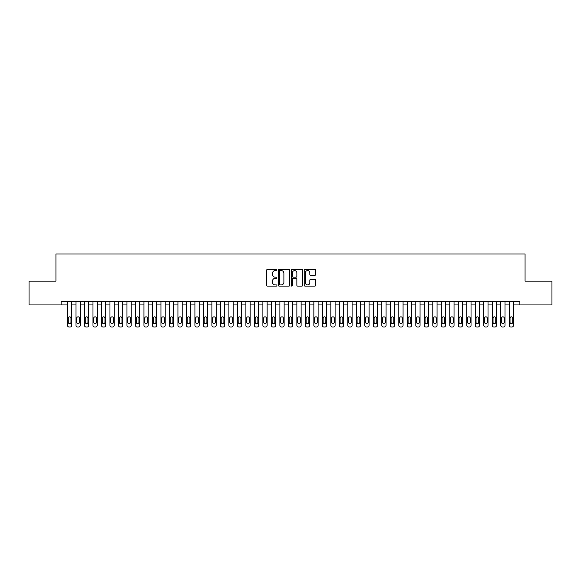 <?xml version="1.0" encoding="UTF-8"?>
<svg xmlns="http://www.w3.org/2000/svg" width="581" height="581" viewBox="0 0 581 581"><rect width="100%" height="100%" fill="white"/><g stroke="black" fill="none" stroke-linecap="round" stroke-linejoin="round"><path stroke-width="0.87" d="M276.905 269.998A0.581 0.581 0 0 0 276.324 269.417L267.463 269.417A0.835 0.835 0 0 0 266.628 270.252L266.628 285.264A0.835 0.835 0 0 0 267.463 286.099L276.324 286.099A0.581 0.581 0 0 0 276.905 285.511A0.581 0.581 0 0 0 276.324 284.93L275.176 284.93A2.665 2.665 0 0 1 272.511 282.257L272.511 281.008A2.665 2.665 0 0 1 275.176 278.343L276.324 278.343A0.581 0.581 0 0 0 276.905 277.754A0.581 0.581 0 0 0 276.324 277.173L275.176 277.173A2.665 2.665 0 0 1 272.511 274.508L272.511 273.252A2.665 2.665 0 0 1 275.176 270.586L276.324 270.586A0.581 0.581 0 0 0 276.905 269.998M314.873 275.3A0.835 0.835 0 0 0 315.701 274.464L315.701 270.252A0.835 0.835 0 0 0 314.873 269.417L305.032 269.417A0.835 0.835 0 0 0 304.197 270.252L304.197 285.264A0.835 0.835 0 0 0 305.032 286.099L314.873 286.099A0.835 0.835 0 0 0 315.701 285.264L315.701 280.173A0.835 0.835 0 0 0 314.873 279.338L310.661 279.338A0.835 0.835 0 0 0 309.826 280.173L309.826 282.7A2.23 2.23 0 0 1 307.596 284.93A2.23 2.23 0 0 1 305.366 282.7L305.366 272.816A2.23 2.23 0 0 1 307.596 270.586A2.23 2.23 0 0 1 309.826 272.816L309.826 274.464A0.835 0.835 0 0 0 310.661 275.3L314.873 275.3M513.51 304.945L519.879 304.945L519.879 301.546L61.121 301.546L61.121 304.945L67.49 304.945L67.49 325.331A1.699 1.699 179.3 0 0 69.19 327.03L70.04 327.03A1.699 1.699 179.3 0 0 71.739 325.331L71.739 301.546M519.879 304.945L551.95 304.945L551.95 281.153L525.064 281.153L525.064 253.97L55.936 253.97L55.936 281.153L29.05 281.153L29.05 304.945L61.121 304.945M289.774 270.252A0.835 0.835 0 0 0 288.939 269.417L279.098 269.417A0.835 0.835 0 0 0 278.263 270.252L278.263 285.264A0.835 0.835 0 0 0 279.098 286.099L288.939 286.099A0.835 0.835 0 0 0 289.774 285.264L289.774 270.252M292.061 269.417L301.902 269.417A0.835 0.835 0 0 1 302.737 270.252L302.737 285.264A0.835 0.835 0 0 1 301.902 286.099L297.69 286.099A0.835 0.835 0 0 1 296.862 285.264L296.862 279.178A0.835 0.835 0 0 0 296.027 278.343L293.231 278.343A0.835 0.835 0 0 0 292.396 279.178L292.396 285.511A0.581 0.581 0 0 1 291.815 286.099A0.581 0.581 0 0 1 291.226 285.511L291.226 270.252A0.835 0.835 0 0 1 292.061 269.417M71.739 304.945L75.988 304.945L75.988 325.331A1.699 1.699 179.3 0 0 77.687 327.03L78.537 327.03A1.699 1.699 179.3 0 0 80.236 325.331L80.236 301.546M80.236 304.945L84.485 304.945L84.485 325.331A1.699 1.699 179.3 0 0 86.184 327.03L87.034 327.03A1.699 1.699 179.3 0 0 88.733 325.331L88.733 301.546M88.733 304.945L92.982 304.945L92.982 325.331A1.699 1.699 179.3 0 0 94.681 327.03L95.531 327.03A1.699 1.699 179.3 0 0 97.223 325.331L97.223 301.546M97.223 304.945L101.472 304.945L101.472 325.331A1.699 1.699 179.3 0 0 103.171 327.03L104.021 327.03A1.699 1.699 179.3 0 0 105.72 325.331L105.72 301.546M105.72 304.945L109.969 304.945L109.969 325.331A1.699 1.699 179.3 0 0 111.668 327.03L112.518 327.03A1.699 1.699 179.3 0 0 114.217 325.331L114.217 301.546M114.217 304.945L118.466 304.945L118.466 325.331A1.699 1.699 179.3 0 0 120.165 327.03L121.015 327.03A1.699 1.699 179.3 0 0 122.714 325.331L122.714 301.546M122.714 304.945L126.963 304.945L126.963 325.331A1.699 1.699 179.3 0 0 128.662 327.03L129.512 327.03A1.699 1.699 179.3 0 0 131.212 325.331L131.212 301.546M131.212 304.945L135.46 304.945L135.46 325.331A1.699 1.699 179.3 0 0 137.152 327.03L138.002 327.03A1.699 1.699 179.3 0 0 139.701 325.331L139.701 301.546M139.701 304.945L143.95 304.945L143.95 325.331A1.699 1.699 179.3 0 0 145.649 327.03L146.499 327.03A1.699 1.699 179.3 0 0 148.199 325.331L148.199 301.546M148.199 304.945L152.447 304.945L152.447 325.331A1.699 1.699 179.3 0 0 154.147 327.03L154.996 327.03A1.699 1.699 179.3 0 0 156.696 325.331L156.696 301.546M156.696 304.945L160.944 304.945L160.944 325.331A1.699 1.699 179.3 0 0 162.644 327.03L163.493 327.03A1.699 1.699 179.3 0 0 165.193 325.331L165.193 301.546M165.193 304.945L169.441 304.945L169.441 325.331A1.699 1.699 179.3 0 0 171.141 327.03L171.991 327.03A1.699 1.699 179.3 0 0 173.69 325.331L173.69 301.546M173.69 304.945L177.931 304.945L177.931 325.331A1.699 1.699 179.3 0 0 179.631 327.03L180.48 327.03A1.699 1.699 179.3 0 0 182.18 325.331L182.18 301.546M182.18 304.945L186.428 304.945L186.428 325.331A1.699 1.699 179.3 0 0 188.128 327.03L188.978 327.03A1.699 1.699 179.3 0 0 190.677 325.331L190.677 301.546M190.677 304.945L194.925 304.945L194.925 325.331A1.699 1.699 179.3 0 0 196.625 327.03L197.475 327.03A1.699 1.699 179.3 0 0 199.174 325.331L199.174 301.546M199.174 304.945L203.423 304.945L203.423 325.331A1.699 1.699 179.3 0 0 205.122 327.03L205.972 327.03A1.699 1.699 179.3 0 0 207.671 325.331L207.671 301.546M207.671 304.945L211.92 304.945L211.92 325.331A1.699 1.699 179.3 0 0 213.612 327.03L214.462 327.03A1.699 1.699 179.3 0 0 216.161 325.331L216.161 301.546M216.161 304.945L220.41 304.945L220.41 325.331A1.699 1.699 179.3 0 0 222.109 327.03L222.959 327.03A1.699 1.699 179.3 0 0 224.658 325.331L224.658 301.546M224.658 304.945L228.907 304.945L228.907 325.331A1.699 1.699 179.3 0 0 230.606 327.03L231.456 327.03A1.699 1.699 179.3 0 0 233.155 325.331L233.155 301.546M233.155 304.945L237.404 304.945L237.404 325.331A1.699 1.699 179.3 0 0 239.103 327.03L239.953 327.03A1.699 1.699 179.3 0 0 241.652 325.331L241.652 301.546M241.652 304.945L245.901 304.945L245.901 325.331A1.699 1.699 179.3 0 0 247.6 327.03L248.45 327.03A1.699 1.699 179.3 0 0 250.15 325.331L250.15 301.546M250.15 304.945L254.391 304.945L254.391 325.331A1.699 1.699 179.3 0 0 256.09 327.03L256.94 327.03A1.699 1.699 179.3 0 0 258.639 325.331L258.639 301.546M258.639 304.945L262.888 304.945L262.888 325.331A1.699 1.699 179.3 0 0 264.587 327.03L265.437 327.03A1.699 1.699 179.3 0 0 267.137 325.331L267.137 301.546M267.137 304.945L271.385 304.945L271.385 325.331A1.699 1.699 179.3 0 0 273.085 327.03L273.934 327.03A1.699 1.699 179.3 0 0 275.634 325.331L275.634 301.546M275.634 304.945L279.882 304.945L279.882 325.331A1.699 1.699 179.3 0 0 281.582 327.03L282.431 327.03A1.699 1.699 179.3 0 0 284.131 325.331L284.131 301.546M284.131 304.945L288.379 304.945L288.379 325.331A1.699 1.699 179.3 0 0 290.079 327.03L290.921 327.03A1.699 1.699 179.3 0 0 292.621 325.331L292.621 301.546M292.621 304.945L296.869 304.945L296.869 325.331A1.699 1.699 179.3 0 0 298.569 327.03L299.418 327.03A1.699 1.699 179.3 0 0 301.118 325.331L301.118 301.546M301.118 304.945L305.366 304.945L305.366 325.331A1.699 1.699 179.3 0 0 307.066 327.03L307.915 327.03A1.699 1.699 179.3 0 0 309.615 325.331L309.615 301.546M309.615 304.945L313.863 304.945L313.863 325.331A1.699 1.699 179.3 0 0 315.563 327.03L316.413 327.03A1.699 1.699 179.3 0 0 318.112 325.331L318.112 301.546M318.112 304.945L322.361 304.945L322.361 325.331A1.699 1.699 179.3 0 0 324.06 327.03L324.91 327.03A1.699 1.699 179.3 0 0 326.609 325.331L326.609 301.546M326.609 304.945L330.85 304.945L330.85 325.331A1.699 1.699 179.3 0 0 332.55 327.03L333.4 327.03A1.699 1.699 179.3 0 0 335.099 325.331L335.099 301.546M335.099 304.945L339.348 304.945L339.348 325.331A1.699 1.699 179.3 0 0 341.047 327.03L341.897 327.03A1.699 1.699 179.3 0 0 343.596 325.331L343.596 301.546M343.596 304.945L347.845 304.945L347.845 325.331A1.699 1.699 179.3 0 0 349.544 327.03L350.394 327.03A1.699 1.699 179.3 0 0 352.093 325.331L352.093 301.546M352.093 304.945L356.342 304.945L356.342 325.331A1.699 1.699 179.3 0 0 358.041 327.03L358.891 327.03A1.699 1.699 179.3 0 0 360.59 325.331L360.59 301.546M360.59 304.945L364.839 304.945L364.839 325.331A1.699 1.699 179.3 0 0 366.538 327.03L367.388 327.03A1.699 1.699 179.3 0 0 369.08 325.331L369.08 301.546M369.08 304.945L373.329 304.945L373.329 325.331A1.699 1.699 179.3 0 0 375.028 327.03L375.878 327.03A1.699 1.699 179.3 0 0 377.577 325.331L377.577 301.546M377.577 304.945L381.826 304.945L381.826 325.331A1.699 1.699 179.3 0 0 383.525 327.03L384.375 327.03A1.699 1.699 179.3 0 0 386.075 325.331L386.075 301.546M386.075 304.945L390.323 304.945L390.323 325.331A1.699 1.699 179.3 0 0 392.022 327.03L392.872 327.03A1.699 1.699 179.3 0 0 394.572 325.331L394.572 301.546M394.572 304.945L398.82 304.945L398.82 325.331A1.699 1.699 179.3 0 0 400.52 327.03L401.369 327.03A1.699 1.699 179.3 0 0 403.069 325.331L403.069 301.546M403.069 304.945L407.31 304.945L407.31 325.331A1.699 1.699 179.3 0 0 409.009 327.03L409.859 327.03A1.699 1.699 179.3 0 0 411.559 325.331L411.559 301.546M411.559 304.945L415.807 304.945L415.807 325.331A1.699 1.699 179.3 0 0 417.507 327.03L418.356 327.03A1.699 1.699 179.3 0 0 420.056 325.331L420.056 301.546M420.056 304.945L424.304 304.945L424.304 325.331A1.699 1.699 179.3 0 0 426.004 327.03L426.853 327.03A1.699 1.699 179.3 0 0 428.553 325.331L428.553 301.546M428.553 304.945L432.801 304.945L432.801 325.331A1.699 1.699 179.3 0 0 434.501 327.03L435.351 327.03A1.699 1.699 179.3 0 0 437.05 325.331L437.05 301.546M437.05 304.945L441.299 304.945L441.299 325.331A1.699 1.699 179.3 0 0 442.998 327.03L443.848 327.03A1.699 1.699 179.3 0 0 445.54 325.331L445.54 301.546M445.54 304.945L449.788 304.945L449.788 325.331A1.699 1.699 179.3 0 0 451.488 327.03L452.338 327.03A1.699 1.699 179.3 0 0 454.037 325.331L454.037 301.546M454.037 304.945L458.286 304.945L458.286 325.331A1.699 1.699 179.3 0 0 459.985 327.03L460.835 327.03A1.699 1.699 179.3 0 0 462.534 325.331L462.534 301.546M462.534 304.945L466.783 304.945L466.783 325.331A1.699 1.699 179.3 0 0 468.482 327.03L469.332 327.03A1.699 1.699 179.3 0 0 471.031 325.331L471.031 301.546M471.031 304.945L475.28 304.945L475.28 325.331A1.699 1.699 179.3 0 0 476.979 327.03L477.829 327.03A1.699 1.699 179.3 0 0 479.528 325.331L479.528 301.546M479.528 304.945L483.777 304.945L483.777 325.331A1.699 1.699 179.3 0 0 485.469 327.03L486.319 327.03A1.699 1.699 179.3 0 0 488.018 325.331L488.018 301.546M488.018 304.945L492.267 304.945L492.267 325.331A1.699 1.699 179.3 0 0 493.966 327.03L494.816 327.03A1.699 1.699 179.3 0 0 496.515 325.331L496.515 301.546M496.515 304.945L500.764 304.945L500.764 325.331A1.699 1.699 179.3 0 0 502.463 327.03L503.313 327.03A1.699 1.699 179.3 0 0 505.012 325.331L505.012 301.546M505.012 304.945L509.261 304.945L509.261 325.331A1.699 1.699 179.3 0 0 510.96 327.03L511.81 327.03A1.699 1.699 179.3 0 0 513.51 325.331L513.51 301.546M280.013 270.586A0.581 0.581 0 0 0 279.432 271.167L279.432 284.341A0.581 0.581 0 0 0 280.013 284.93L281.226 284.93A2.665 2.665 0 0 0 283.891 282.257L283.891 273.252A2.665 2.665 0 0 0 281.226 270.586L280.013 270.586M296.862 272.859A2.23 2.23 0 0 0 294.625 270.63A2.23 2.23 0 0 0 292.396 272.859L292.396 276.338A0.835 0.835 0 0 0 293.231 277.173L296.027 277.173A0.835 0.835 0 0 0 296.862 276.338L296.862 272.859M68.26 322.273A1.358 1.358 0.7 0 0 69.618 323.632A1.358 1.358 0.7 0 0 70.976 322.273A1.358 1.358 -0.7 0 1 69.618 323.632A1.358 1.358 -0.7 0 1 68.26 322.273L68.26 318.192A1.358 1.358 -0.7 0 1 69.618 316.834A1.358 1.358 -0.7 0 1 70.976 318.192A1.358 1.358 0.7 0 0 69.618 316.834A1.358 1.358 0.7 0 0 68.26 318.192M67.49 301.546L67.49 325.331M70.976 318.192L70.976 322.273M76.75 322.273A1.358 1.358 0.7 0 0 78.108 323.632A1.358 1.358 0.7 0 0 79.474 322.273A1.358 1.358 -0.7 0 1 78.108 323.632A1.358 1.358 -0.7 0 1 76.75 322.273L76.75 318.192A1.358 1.358 -0.7 0 1 78.108 316.834A1.358 1.358 -0.7 0 1 79.474 318.192A1.358 1.358 0.7 0 0 78.108 316.834A1.358 1.358 0.7 0 0 76.75 318.192M85.247 322.273A1.358 1.358 0.7 0 0 86.605 323.632A1.358 1.358 0.7 0 0 87.963 322.273A1.358 1.358 -0.7 0 1 86.605 323.632A1.358 1.358 -0.7 0 1 85.247 322.273L85.247 318.192A1.358 1.358 -0.7 0 1 86.605 316.834A1.358 1.358 -0.7 0 1 87.963 318.192A1.358 1.358 0.7 0 0 86.605 316.834A1.358 1.358 0.7 0 0 85.247 318.192M75.988 301.546L75.988 325.331M79.474 318.192L79.474 322.273M84.485 301.546L84.485 325.331M87.963 318.192L87.963 322.273M93.744 322.273A1.358 1.358 0.7 0 0 95.102 323.632A1.358 1.358 0.7 0 0 96.461 322.273A1.358 1.358 -0.7 0 1 95.102 323.632A1.358 1.358 -0.7 0 1 93.744 322.273L93.744 318.192A1.358 1.358 -0.7 0 1 95.102 316.834A1.358 1.358 -0.7 0 1 96.461 318.192A1.358 1.358 0.7 0 0 95.102 316.834A1.358 1.358 0.7 0 0 93.744 318.192M102.241 322.273A1.358 1.358 0.7 0 0 103.6 323.632A1.358 1.358 0.7 0 0 104.958 322.273A1.358 1.358 -0.7 0 1 103.6 323.632A1.358 1.358 -0.7 0 1 102.241 322.273L102.241 318.192A1.358 1.358 -0.7 0 1 103.6 316.834A1.358 1.358 -0.7 0 1 104.958 318.192A1.358 1.358 0.7 0 0 103.6 316.834A1.358 1.358 0.7 0 0 102.241 318.192M92.982 301.546L92.982 325.331M96.461 318.192L96.461 322.273M101.472 301.546L101.472 325.331M104.958 318.192L104.958 322.273M110.731 322.273A1.358 1.358 0.7 0 0 112.097 323.632A1.358 1.358 0.7 0 0 113.455 322.273A1.358 1.358 -0.7 0 1 112.097 323.632A1.358 1.358 -0.7 0 1 110.731 322.273L110.731 318.192A1.358 1.358 -0.7 0 1 112.097 316.834A1.358 1.358 -0.7 0 1 113.455 318.192A1.358 1.358 0.7 0 0 112.097 316.834A1.358 1.358 0.7 0 0 110.731 318.192M109.969 301.546L109.969 325.331M113.455 318.192L113.455 322.273M119.228 322.273A1.358 1.358 0.7 0 0 120.587 323.632A1.358 1.358 0.7 0 0 121.952 322.273A1.358 1.358 -0.7 0 1 120.587 323.632A1.358 1.358 -0.7 0 1 119.228 322.273L119.228 318.192A1.358 1.358 -0.7 0 1 120.587 316.834A1.358 1.358 -0.7 0 1 121.952 318.192A1.358 1.358 0.7 0 0 120.587 316.834A1.358 1.358 0.7 0 0 119.228 318.192M118.466 301.546L118.466 325.331M121.952 318.192L121.952 322.273M127.726 322.273A1.358 1.358 0.7 0 0 129.084 323.632A1.358 1.358 0.7 0 0 130.442 322.273A1.358 1.358 -0.7 0 1 129.084 323.632A1.358 1.358 -0.7 0 1 127.726 322.273L127.726 318.192A1.358 1.358 -0.7 0 1 129.084 316.834A1.358 1.358 -0.7 0 1 130.442 318.192A1.358 1.358 0.7 0 0 129.084 316.834A1.358 1.358 0.7 0 0 127.726 318.192M126.963 301.546L126.963 325.331M130.442 318.192L130.442 322.273M136.223 322.273A1.358 1.358 0.7 0 0 137.581 323.632A1.358 1.358 0.7 0 0 138.939 322.273A1.358 1.358 -0.7 0 1 137.581 323.632A1.358 1.358 -0.7 0 1 136.223 322.273L136.223 318.192A1.358 1.358 -0.7 0 1 137.581 316.834A1.358 1.358 -0.7 0 1 138.939 318.192A1.358 1.358 0.7 0 0 137.581 316.834A1.358 1.358 0.7 0 0 136.223 318.192M135.46 301.546L135.46 325.331M138.939 318.192L138.939 322.273M144.72 322.273A1.358 1.358 0.7 0 0 146.078 323.632A1.358 1.358 0.7 0 0 147.436 322.273A1.358 1.358 -0.7 0 1 146.078 323.632A1.358 1.358 -0.7 0 1 144.72 322.273L144.72 318.192A1.358 1.358 -0.7 0 1 146.078 316.834A1.358 1.358 -0.7 0 1 147.436 318.192A1.358 1.358 0.7 0 0 146.078 316.834A1.358 1.358 0.7 0 0 144.72 318.192M143.95 301.546L143.95 325.331M147.436 318.192L147.436 322.273M153.21 322.273A1.358 1.358 0.7 0 0 154.575 323.632A1.358 1.358 0.7 0 0 155.933 322.273A1.358 1.358 -0.7 0 1 154.575 323.632A1.358 1.358 -0.7 0 1 153.21 322.273L153.21 318.192A1.358 1.358 -0.7 0 1 154.575 316.834A1.358 1.358 -0.7 0 1 155.933 318.192A1.358 1.358 0.7 0 0 154.575 316.834A1.358 1.358 0.7 0 0 153.21 318.192M152.447 301.546L152.447 325.331M155.933 318.192L155.933 322.273M161.707 322.273A1.358 1.358 0.7 0 0 163.065 323.632A1.358 1.358 0.7 0 0 164.423 322.273A1.358 1.358 -0.7 0 1 163.065 323.632A1.358 1.358 -0.7 0 1 161.707 322.273L161.707 318.192A1.358 1.358 -0.7 0 1 163.065 316.834A1.358 1.358 -0.7 0 1 164.423 318.192A1.358 1.358 0.7 0 0 163.065 316.834A1.358 1.358 0.7 0 0 161.707 318.192M160.944 301.546L160.944 325.331M164.423 318.192L164.423 322.273M170.204 322.273A1.358 1.358 0.7 0 0 171.562 323.632A1.358 1.358 0.7 0 0 172.92 322.273A1.358 1.358 -0.7 0 1 171.562 323.632A1.358 1.358 -0.7 0 1 170.204 322.273L170.204 318.192A1.358 1.358 -0.7 0 1 171.562 316.834A1.358 1.358 -0.7 0 1 172.92 318.192A1.358 1.358 0.7 0 0 171.562 316.834A1.358 1.358 0.7 0 0 170.204 318.192M169.441 301.546L169.441 325.331M172.92 318.192L172.92 322.273M178.701 322.273A1.358 1.358 0.7 0 0 180.059 323.632A1.358 1.358 0.7 0 0 181.417 322.273A1.358 1.358 -0.7 0 1 180.059 323.632A1.358 1.358 -0.7 0 1 178.701 322.273L178.701 318.192A1.358 1.358 -0.7 0 1 180.059 316.834A1.358 1.358 -0.7 0 1 181.417 318.192A1.358 1.358 0.7 0 0 180.059 316.834A1.358 1.358 0.7 0 0 178.701 318.192M177.931 301.546L177.931 325.331M181.417 318.192L181.417 322.273M187.191 322.273A1.358 1.358 0.7 0 0 188.556 323.632A1.358 1.358 0.7 0 0 189.914 322.273A1.358 1.358 -0.7 0 1 188.556 323.632A1.358 1.358 -0.7 0 1 187.191 322.273L187.191 318.192A1.358 1.358 -0.7 0 1 188.556 316.834A1.358 1.358 -0.7 0 1 189.914 318.192A1.358 1.358 0.7 0 0 188.556 316.834A1.358 1.358 0.7 0 0 187.191 318.192M186.428 301.546L186.428 325.331M189.914 318.192L189.914 322.273M195.688 322.273A1.358 1.358 0.7 0 0 197.046 323.632A1.358 1.358 0.7 0 0 198.411 322.273A1.358 1.358 -0.7 0 1 197.046 323.632A1.358 1.358 -0.7 0 1 195.688 322.273L195.688 318.192A1.358 1.358 -0.7 0 1 197.046 316.834A1.358 1.358 -0.7 0 1 198.411 318.192A1.358 1.358 0.7 0 0 197.046 316.834A1.358 1.358 0.7 0 0 195.688 318.192M194.925 301.546L194.925 325.331M198.411 318.192L198.411 322.273M204.185 322.273A1.358 1.358 0.7 0 0 205.543 323.632A1.358 1.358 0.7 0 0 206.901 322.273A1.358 1.358 -0.7 0 1 205.543 323.632A1.358 1.358 -0.7 0 1 204.185 322.273L204.185 318.192A1.358 1.358 -0.7 0 1 205.543 316.834A1.358 1.358 -0.7 0 1 206.901 318.192A1.358 1.358 0.7 0 0 205.543 316.834A1.358 1.358 0.7 0 0 204.185 318.192M203.423 301.546L203.423 325.331M206.901 318.192L206.901 322.273M212.682 322.273A1.358 1.358 0.7 0 0 214.04 323.632A1.358 1.358 0.7 0 0 215.398 322.273A1.358 1.358 -0.7 0 1 214.04 323.632A1.358 1.358 -0.7 0 1 212.682 322.273L212.682 318.192A1.358 1.358 -0.7 0 1 214.04 316.834A1.358 1.358 -0.7 0 1 215.398 318.192A1.358 1.358 0.7 0 0 214.04 316.834A1.358 1.358 0.7 0 0 212.682 318.192M211.92 301.546L211.92 325.331M215.398 318.192L215.398 322.273M221.179 322.273A1.358 1.358 0.7 0 0 222.538 323.632A1.358 1.358 0.7 0 0 223.896 322.273A1.358 1.358 -0.7 0 1 222.538 323.632A1.358 1.358 -0.7 0 1 221.179 322.273L221.179 318.192A1.358 1.358 -0.7 0 1 222.538 316.834A1.358 1.358 -0.7 0 1 223.896 318.192A1.358 1.358 0.7 0 0 222.538 316.834A1.358 1.358 0.7 0 0 221.179 318.192M220.41 301.546L220.41 325.331M223.896 318.192L223.896 322.273M229.669 322.273A1.358 1.358 0.7 0 0 231.035 323.632A1.358 1.358 0.7 0 0 232.393 322.273A1.358 1.358 -0.7 0 1 231.035 323.632A1.358 1.358 -0.7 0 1 229.669 322.273L229.669 318.192A1.358 1.358 -0.7 0 1 231.035 316.834A1.358 1.358 -0.7 0 1 232.393 318.192A1.358 1.358 0.7 0 0 231.035 316.834A1.358 1.358 0.7 0 0 229.669 318.192M228.907 301.546L228.907 325.331M232.393 318.192L232.393 322.273M238.166 322.273A1.358 1.358 0.7 0 0 239.525 323.632A1.358 1.358 0.7 0 0 240.883 322.273A1.358 1.358 -0.7 0 1 239.525 323.632A1.358 1.358 -0.7 0 1 238.166 322.273L238.166 318.192A1.358 1.358 -0.7 0 1 239.525 316.834A1.358 1.358 -0.7 0 1 240.883 318.192A1.358 1.358 0.7 0 0 239.525 316.834A1.358 1.358 0.7 0 0 238.166 318.192M237.404 301.546L237.404 325.331M240.883 318.192L240.883 322.273M246.664 322.273A1.358 1.358 0.7 0 0 248.022 323.632A1.358 1.358 0.7 0 0 249.38 322.273A1.358 1.358 -0.7 0 1 248.022 323.632A1.358 1.358 -0.7 0 1 246.664 322.273L246.664 318.192A1.358 1.358 -0.7 0 1 248.022 316.834A1.358 1.358 -0.7 0 1 249.38 318.192A1.358 1.358 0.7 0 0 248.022 316.834A1.358 1.358 0.7 0 0 246.664 318.192M245.901 301.546L245.901 325.331M249.38 318.192L249.38 322.273M255.161 322.273A1.358 1.358 0.7 0 0 256.519 323.632A1.358 1.358 0.7 0 0 257.877 322.273A1.358 1.358 -0.7 0 1 256.519 323.632A1.358 1.358 -0.7 0 1 255.161 322.273L255.161 318.192A1.358 1.358 -0.7 0 1 256.519 316.834A1.358 1.358 -0.7 0 1 257.877 318.192A1.358 1.358 0.7 0 0 256.519 316.834A1.358 1.358 0.7 0 0 255.161 318.192M254.391 301.546L254.391 325.331M257.877 318.192L257.877 322.273M263.651 322.273A1.358 1.358 0.7 0 0 265.016 323.632A1.358 1.358 0.7 0 0 266.374 322.273A1.358 1.358 -0.7 0 1 265.016 323.632A1.358 1.358 -0.7 0 1 263.651 322.273L263.651 318.192A1.358 1.358 -0.7 0 1 265.016 316.834A1.358 1.358 -0.7 0 1 266.374 318.192A1.358 1.358 0.7 0 0 265.016 316.834A1.358 1.358 0.7 0 0 263.651 318.192M262.888 301.546L262.888 325.331M266.374 318.192L266.374 322.273M272.148 322.273A1.358 1.358 0.7 0 0 273.506 323.632A1.358 1.358 0.7 0 0 274.871 322.273A1.358 1.358 -0.7 0 1 273.506 323.632A1.358 1.358 -0.7 0 1 272.148 322.273L272.148 318.192A1.358 1.358 -0.7 0 1 273.506 316.834A1.358 1.358 -0.7 0 1 274.871 318.192A1.358 1.358 0.7 0 0 273.506 316.834A1.358 1.358 0.7 0 0 272.148 318.192M271.385 301.546L271.385 325.331M274.871 318.192L274.871 322.273M280.645 322.273A1.358 1.358 0.7 0 0 282.003 323.632A1.358 1.358 0.7 0 0 283.361 322.273A1.358 1.358 -0.7 0 1 282.003 323.632A1.358 1.358 -0.7 0 1 280.645 322.273L280.645 318.192A1.358 1.358 -0.7 0 1 282.003 316.834A1.358 1.358 -0.7 0 1 283.361 318.192A1.358 1.358 0.7 0 0 282.003 316.834A1.358 1.358 0.7 0 0 280.645 318.192M279.882 301.546L279.882 325.331M283.361 318.192L283.361 322.273M289.142 322.273A1.358 1.358 0.7 0 0 290.5 323.632A1.358 1.358 0.7 0 0 291.858 322.273A1.358 1.358 -0.7 0 1 290.5 323.632A1.358 1.358 -0.7 0 1 289.142 322.273L289.142 318.192A1.358 1.358 -0.7 0 1 290.5 316.834A1.358 1.358 -0.7 0 1 291.858 318.192A1.358 1.358 0.7 0 0 290.5 316.834A1.358 1.358 0.7 0 0 289.142 318.192M288.379 301.546L288.379 325.331M291.858 318.192L291.858 322.273M297.639 322.273A1.358 1.358 0.7 0 0 298.997 323.632A1.358 1.358 0.7 0 0 300.355 322.273A1.358 1.358 -0.7 0 1 298.997 323.632A1.358 1.358 -0.7 0 1 297.639 322.273L297.639 318.192A1.358 1.358 -0.7 0 1 298.997 316.834A1.358 1.358 -0.7 0 1 300.355 318.192A1.358 1.358 0.7 0 0 298.997 316.834A1.358 1.358 0.7 0 0 297.639 318.192M296.869 301.546L296.869 325.331M300.355 318.192L300.355 322.273M306.129 322.273A1.358 1.358 0.7 0 0 307.494 323.632A1.358 1.358 0.7 0 0 308.852 322.273A1.358 1.358 -0.7 0 1 307.494 323.632A1.358 1.358 -0.7 0 1 306.129 322.273L306.129 318.192A1.358 1.358 -0.7 0 1 307.494 316.834A1.358 1.358 -0.7 0 1 308.852 318.192A1.358 1.358 0.7 0 0 307.494 316.834A1.358 1.358 0.7 0 0 306.129 318.192M305.366 301.546L305.366 325.331M308.852 318.192L308.852 322.273M314.626 322.273A1.358 1.358 0.7 0 0 315.984 323.632A1.358 1.358 0.7 0 0 317.349 322.273A1.358 1.358 -0.7 0 1 315.984 323.632A1.358 1.358 -0.7 0 1 314.626 322.273L314.626 318.192A1.358 1.358 -0.7 0 1 315.984 316.834A1.358 1.358 -0.7 0 1 317.349 318.192A1.358 1.358 0.7 0 0 315.984 316.834A1.358 1.358 0.7 0 0 314.626 318.192M313.863 301.546L313.863 325.331M317.349 318.192L317.349 322.273M323.123 322.273A1.358 1.358 0.7 0 0 324.481 323.632A1.358 1.358 0.7 0 0 325.839 322.273A1.358 1.358 -0.7 0 1 324.481 323.632A1.358 1.358 -0.7 0 1 323.123 322.273L323.123 318.192A1.358 1.358 -0.7 0 1 324.481 316.834A1.358 1.358 -0.7 0 1 325.839 318.192A1.358 1.358 0.7 0 0 324.481 316.834A1.358 1.358 0.7 0 0 323.123 318.192M322.361 301.546L322.361 325.331M325.839 318.192L325.839 322.273M331.62 322.273A1.358 1.358 0.7 0 0 332.978 323.632A1.358 1.358 0.7 0 0 334.336 322.273A1.358 1.358 -0.7 0 1 332.978 323.632A1.358 1.358 -0.7 0 1 331.62 322.273L331.62 318.192A1.358 1.358 -0.7 0 1 332.978 316.834A1.358 1.358 -0.7 0 1 334.336 318.192A1.358 1.358 0.7 0 0 332.978 316.834A1.358 1.358 0.7 0 0 331.62 318.192M330.85 301.546L330.85 325.331M334.336 318.192L334.336 322.273M340.117 322.273A1.358 1.358 0.7 0 0 341.475 323.632A1.358 1.358 0.7 0 0 342.834 322.273A1.358 1.358 -0.7 0 1 341.475 323.632A1.358 1.358 -0.7 0 1 340.117 322.273L340.117 318.192A1.358 1.358 -0.7 0 1 341.475 316.834A1.358 1.358 -0.7 0 1 342.834 318.192A1.358 1.358 0.7 0 0 341.475 316.834A1.358 1.358 0.7 0 0 340.117 318.192M339.348 301.546L339.348 325.331M342.834 318.192L342.834 322.273M348.607 322.273A1.358 1.358 0.7 0 0 349.965 323.632A1.358 1.358 0.7 0 0 351.331 322.273A1.358 1.358 -0.7 0 1 349.965 323.632A1.358 1.358 -0.7 0 1 348.607 322.273L348.607 318.192A1.358 1.358 -0.7 0 1 349.965 316.834A1.358 1.358 -0.7 0 1 351.331 318.192A1.358 1.358 0.7 0 0 349.965 316.834A1.358 1.358 0.7 0 0 348.607 318.192M347.845 301.546L347.845 325.331M351.331 318.192L351.331 322.273M357.104 322.273A1.358 1.358 0.7 0 0 358.462 323.632A1.358 1.358 0.7 0 0 359.821 322.273A1.358 1.358 -0.7 0 1 358.462 323.632A1.358 1.358 -0.7 0 1 357.104 322.273L357.104 318.192A1.358 1.358 -0.7 0 1 358.462 316.834A1.358 1.358 -0.7 0 1 359.821 318.192A1.358 1.358 0.7 0 0 358.462 316.834A1.358 1.358 0.7 0 0 357.104 318.192M356.342 301.546L356.342 325.331M359.821 318.192L359.821 322.273M365.602 322.273A1.358 1.358 0.7 0 0 366.96 323.632A1.358 1.358 0.7 0 0 368.318 322.273A1.358 1.358 -0.7 0 1 366.96 323.632A1.358 1.358 -0.7 0 1 365.602 322.273L365.602 318.192A1.358 1.358 -0.7 0 1 366.96 316.834A1.358 1.358 -0.7 0 1 368.318 318.192A1.358 1.358 0.7 0 0 366.96 316.834A1.358 1.358 0.7 0 0 365.602 318.192M364.839 301.546L364.839 325.331M368.318 318.192L368.318 322.273M374.099 322.273A1.358 1.358 0.7 0 0 375.457 323.632A1.358 1.358 0.7 0 0 376.815 322.273A1.358 1.358 -0.7 0 1 375.457 323.632A1.358 1.358 -0.7 0 1 374.099 322.273L374.099 318.192A1.358 1.358 -0.7 0 1 375.457 316.834A1.358 1.358 -0.7 0 1 376.815 318.192A1.358 1.358 0.7 0 0 375.457 316.834A1.358 1.358 0.7 0 0 374.099 318.192M373.329 301.546L373.329 325.331M376.815 318.192L376.815 322.273M382.588 322.273A1.358 1.358 0.7 0 0 383.954 323.632A1.358 1.358 0.7 0 0 385.312 322.273A1.358 1.358 -0.7 0 1 383.954 323.632A1.358 1.358 -0.7 0 1 382.588 322.273L382.588 318.192A1.358 1.358 -0.7 0 1 383.954 316.834A1.358 1.358 -0.7 0 1 385.312 318.192A1.358 1.358 0.7 0 0 383.954 316.834A1.358 1.358 0.7 0 0 382.588 318.192M381.826 301.546L381.826 325.331M385.312 318.192L385.312 322.273M391.086 322.273A1.358 1.358 0.7 0 0 392.444 323.632A1.358 1.358 0.7 0 0 393.809 322.273A1.358 1.358 -0.7 0 1 392.444 323.632A1.358 1.358 -0.7 0 1 391.086 322.273L391.086 318.192A1.358 1.358 -0.7 0 1 392.444 316.834A1.358 1.358 -0.7 0 1 393.809 318.192A1.358 1.358 0.7 0 0 392.444 316.834A1.358 1.358 0.7 0 0 391.086 318.192M390.323 301.546L390.323 325.331M393.809 318.192L393.809 322.273M399.583 322.273A1.358 1.358 0.7 0 0 400.941 323.632A1.358 1.358 0.7 0 0 402.299 322.273A1.358 1.358 -0.7 0 1 400.941 323.632A1.358 1.358 -0.7 0 1 399.583 322.273L399.583 318.192A1.358 1.358 -0.7 0 1 400.941 316.834A1.358 1.358 -0.7 0 1 402.299 318.192A1.358 1.358 0.7 0 0 400.941 316.834A1.358 1.358 0.7 0 0 399.583 318.192M398.82 301.546L398.82 325.331M402.299 318.192L402.299 322.273M408.08 322.273A1.358 1.358 0.7 0 0 409.438 323.632A1.358 1.358 0.7 0 0 410.796 322.273A1.358 1.358 -0.7 0 1 409.438 323.632A1.358 1.358 -0.7 0 1 408.08 322.273L408.08 318.192A1.358 1.358 -0.7 0 1 409.438 316.834A1.358 1.358 -0.7 0 1 410.796 318.192A1.358 1.358 0.7 0 0 409.438 316.834A1.358 1.358 0.7 0 0 408.08 318.192M407.31 301.546L407.31 325.331M410.796 318.192L410.796 322.273M416.577 322.273A1.358 1.358 0.7 0 0 417.935 323.632A1.358 1.358 0.7 0 0 419.293 322.273A1.358 1.358 -0.7 0 1 417.935 323.632A1.358 1.358 -0.7 0 1 416.577 322.273L416.577 318.192A1.358 1.358 -0.7 0 1 417.935 316.834A1.358 1.358 -0.7 0 1 419.293 318.192A1.358 1.358 0.7 0 0 417.935 316.834A1.358 1.358 0.7 0 0 416.577 318.192M415.807 301.546L415.807 325.331M419.293 318.192L419.293 322.273M425.067 322.273A1.358 1.358 0.7 0 0 426.425 323.632A1.358 1.358 0.7 0 0 427.79 322.273A1.358 1.358 -0.7 0 1 426.425 323.632A1.358 1.358 -0.7 0 1 425.067 322.273L425.067 318.192A1.358 1.358 -0.7 0 1 426.425 316.834A1.358 1.358 -0.7 0 1 427.79 318.192A1.358 1.358 0.7 0 0 426.425 316.834A1.358 1.358 0.7 0 0 425.067 318.192M424.304 301.546L424.304 325.331M427.79 318.192L427.79 322.273M433.564 322.273A1.358 1.358 0.7 0 0 434.922 323.632A1.358 1.358 0.7 0 0 436.28 322.273A1.358 1.358 -0.7 0 1 434.922 323.632A1.358 1.358 -0.7 0 1 433.564 322.273L433.564 318.192A1.358 1.358 -0.7 0 1 434.922 316.834A1.358 1.358 -0.7 0 1 436.28 318.192A1.358 1.358 0.7 0 0 434.922 316.834A1.358 1.358 0.7 0 0 433.564 318.192M432.801 301.546L432.801 325.331M436.28 318.192L436.28 322.273M442.061 322.273A1.358 1.358 0.7 0 0 443.419 323.632A1.358 1.358 0.7 0 0 444.777 322.273A1.358 1.358 -0.7 0 1 443.419 323.632A1.358 1.358 -0.7 0 1 442.061 322.273L442.061 318.192A1.358 1.358 -0.7 0 1 443.419 316.834A1.358 1.358 -0.7 0 1 444.777 318.192A1.358 1.358 0.7 0 0 443.419 316.834A1.358 1.358 0.7 0 0 442.061 318.192M441.299 301.546L441.299 325.331M444.777 318.192L444.777 322.273M450.558 322.273A1.358 1.358 0.7 0 0 451.916 323.632A1.358 1.358 0.7 0 0 453.274 322.273A1.358 1.358 -0.7 0 1 451.916 323.632A1.358 1.358 -0.7 0 1 450.558 322.273L450.558 318.192A1.358 1.358 -0.7 0 1 451.916 316.834A1.358 1.358 -0.7 0 1 453.274 318.192A1.358 1.358 0.7 0 0 451.916 316.834A1.358 1.358 0.7 0 0 450.558 318.192M449.788 301.546L449.788 325.331M453.274 318.192L453.274 322.273M459.048 322.273A1.358 1.358 0.7 0 0 460.413 323.632A1.358 1.358 0.7 0 0 461.772 322.273A1.358 1.358 -0.7 0 1 460.413 323.632A1.358 1.358 -0.7 0 1 459.048 322.273L459.048 318.192A1.358 1.358 -0.7 0 1 460.413 316.834A1.358 1.358 -0.7 0 1 461.772 318.192A1.358 1.358 0.7 0 0 460.413 316.834A1.358 1.358 0.7 0 0 459.048 318.192M458.286 301.546L458.286 325.331M461.772 318.192L461.772 322.273M467.545 322.273A1.358 1.358 0.7 0 0 468.903 323.632A1.358 1.358 0.7 0 0 470.269 322.273A1.358 1.358 -0.7 0 1 468.903 323.632A1.358 1.358 -0.7 0 1 467.545 322.273L467.545 318.192A1.358 1.358 -0.7 0 1 468.903 316.834A1.358 1.358 -0.7 0 1 470.269 318.192A1.358 1.358 0.7 0 0 468.903 316.834A1.358 1.358 0.7 0 0 467.545 318.192M466.783 301.546L466.783 325.331M470.269 318.192L470.269 322.273M476.042 322.273A1.358 1.358 0.7 0 0 477.4 323.632A1.358 1.358 0.7 0 0 478.759 322.273A1.358 1.358 -0.7 0 1 477.4 323.632A1.358 1.358 -0.7 0 1 476.042 322.273L476.042 318.192A1.358 1.358 -0.7 0 1 477.4 316.834A1.358 1.358 -0.7 0 1 478.759 318.192A1.358 1.358 0.7 0 0 477.4 316.834A1.358 1.358 0.7 0 0 476.042 318.192M475.28 301.546L475.28 325.331M478.759 318.192L478.759 322.273M484.539 322.273A1.358 1.358 0.7 0 0 485.898 323.632A1.358 1.358 0.7 0 0 487.256 322.273A1.358 1.358 -0.7 0 1 485.898 323.632A1.358 1.358 -0.7 0 1 484.539 322.273L484.539 318.192A1.358 1.358 -0.7 0 1 485.898 316.834A1.358 1.358 -0.7 0 1 487.256 318.192A1.358 1.358 0.7 0 0 485.898 316.834A1.358 1.358 0.7 0 0 484.539 318.192M483.777 301.546L483.777 325.331M487.256 318.192L487.256 322.273M493.037 322.273A1.358 1.358 0.7 0 0 494.395 323.632A1.358 1.358 0.7 0 0 495.753 322.273A1.358 1.358 -0.7 0 1 494.395 323.632A1.358 1.358 -0.7 0 1 493.037 322.273L493.037 318.192A1.358 1.358 -0.7 0 1 494.395 316.834A1.358 1.358 -0.7 0 1 495.753 318.192A1.358 1.358 0.7 0 0 494.395 316.834A1.358 1.358 0.7 0 0 493.037 318.192M492.267 301.546L492.267 325.331M495.753 318.192L495.753 322.273M501.526 322.273A1.358 1.358 0.7 0 0 502.892 323.632A1.358 1.358 0.7 0 0 504.25 322.273A1.358 1.358 -0.7 0 1 502.892 323.632A1.358 1.358 -0.7 0 1 501.526 322.273L501.526 318.192A1.358 1.358 -0.7 0 1 502.892 316.834A1.358 1.358 -0.7 0 1 504.25 318.192A1.358 1.358 0.7 0 0 502.892 316.834A1.358 1.358 0.7 0 0 501.526 318.192M500.764 301.546L500.764 325.331M504.25 318.192L504.25 322.273M510.024 322.273A1.358 1.358 0.7 0 0 511.382 323.632A1.358 1.358 0.7 0 0 512.74 322.273A1.358 1.358 -0.7 0 1 511.382 323.632A1.358 1.358 -0.7 0 1 510.024 322.273L510.024 318.192A1.358 1.358 -0.7 0 1 511.382 316.834A1.358 1.358 -0.7 0 1 512.74 318.192A1.358 1.358 0.7 0 0 511.382 316.834A1.358 1.358 0.7 0 0 510.024 318.192M509.261 301.546L509.261 325.331M512.74 318.192L512.74 322.273"/></g></svg>
